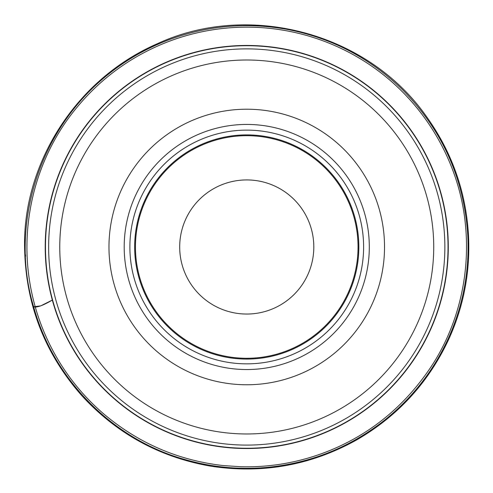 <?xml version="1.0" encoding="UTF-8"?>
<svg xmlns="http://www.w3.org/2000/svg" width="493" height="493" viewBox="0 0 493 493"><rect width="100%" height="100%" fill="white"/><g stroke="black" fill="none" stroke-linecap="round" stroke-linejoin="round"><path stroke-width="0.74" d="M48.634 246.987A198.112 198.112 0 0 1 345.803 75.417A198.112 198.112 0 0 1 345.803 418.557A198.112 198.112 0 0 1 48.634 246.987M59.764 246.987A186.983 186.983 0 0 1 340.238 85.055A186.983 186.983 0 0 1 340.238 408.919A186.983 186.983 0 0 1 59.764 246.987M108.971 246.987A137.775 137.775 0 0 1 315.637 127.669A137.775 137.775 0 0 1 315.637 366.305A137.775 137.775 0 0 1 108.971 246.987M129.881 246.987A116.866 116.866 0 0 1 305.179 145.78A116.866 116.866 0 0 1 305.179 348.194A116.866 116.866 0 0 1 129.881 246.987M134.657 246.987A112.09 112.09 0 0 1 302.794 149.915A112.09 112.09 0 0 1 302.794 344.065A112.09 112.09 0 0 1 134.657 246.987M135.446 246.987A111.301 111.301 0 0 1 302.4 150.599A111.301 111.301 0 0 1 302.4 343.375A111.301 111.301 0 0 1 135.446 246.987M179.692 246.987A67.06 67.06 0 0 1 280.277 188.911A67.06 67.06 0 0 1 280.277 305.062A67.06 67.06 0 0 1 179.692 246.987M24.65 249.803L25.599 256.113M33.635 306.757L40.654 305.906L52.332 300.071C43.144 305.463 36.92 307.724 33.66 306.843C54.242 381.539 114.968 440.175 185.269 459.618C211.879 467.259 238.969 469.866 266.547 467.438C310.38 463.229 349.636 447.545 384.306 420.387C414.804 395.978 437.414 365.677 452.13 329.49C464.129 299.399 469.354 268.18 467.802 235.827C464.221 178.934 442.418 130.201 402.393 89.621C370.003 58.008 331.592 37.924 287.148 29.37C247.64 22.228 208.977 25.42 171.176 38.953C148.19 47.334 127.163 59.172 108.078 74.474C35.853 132.173 10.088 229.381 33.66 306.843M24.656 250.05C26.111 305.469 45.146 353.986 81.758 395.602C116.693 433.68 159.596 457.19 210.48 466.125C262.165 474.1 310.855 465.386 356.562 439.984C398.381 415.747 429.348 381.656 449.468 337.711C464.338 304.267 470.63 269.27 468.35 232.739C465.398 190.495 451.674 152.103 427.185 117.562C368.659 32.902 249.211 1.011 157.131 43.815C72.459 80.815 21.791 168.273 24.656 250.05L25.593 256.015M45.214 246.987A201.532 201.532 0 0 1 347.516 72.459A201.532 201.532 0 0 1 347.516 421.521A201.532 201.532 0 0 1 45.214 246.987M45.473 246.987A201.28 201.28 0 0 0 347.386 421.299A201.28 201.28 0 0 0 347.386 72.674A201.28 201.28 0 0 0 45.473 246.987M124.193 246.987A122.554 122.554 0 0 1 308.026 140.85A122.554 122.554 0 0 1 308.026 353.124A122.554 122.554 0 0 1 124.193 246.987M29.623 281.423C34.048 308.938 43.329 334.716 57.459 358.756C69.753 379.518 85.03 397.783 103.302 413.553C138.015 443.034 177.985 460.376 223.206 465.565L241.071 466.754C270.293 467.438 298.567 462.545 325.885 452.075C369.171 435.245 404.168 406.91 430.882 367.063C455.957 329.423 471.413 277.738 465.102 221.548C459.716 171.601 434.752 119.016 390.32 80.532C376.19 68.354 360.765 58.131 344.046 49.867C321.695 38.867 298.173 31.835 273.461 28.779C252.989 26.283 232.523 26.659 212.07 29.913C183.402 34.553 156.669 44.438 131.877 59.567C111.048 72.366 92.838 88.185 77.247 107.024C39.298 152.103 19.319 216.698 29.623 281.423"/></g></svg>
